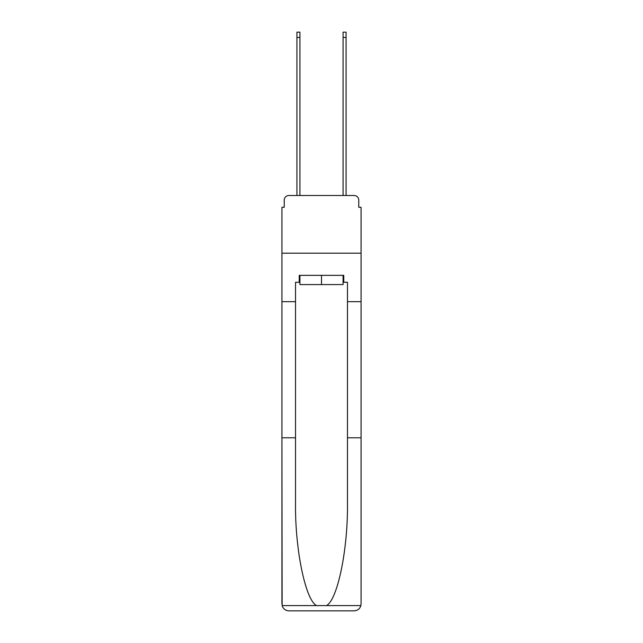 <?xml version="1.0" encoding="UTF-8"?>
<svg xmlns="http://www.w3.org/2000/svg" width="643" height="643" viewBox="0 0 643 643"><rect width="100%" height="100%" fill="white"/><g stroke="black" fill="none" stroke-linecap="round" stroke-linejoin="round"><path stroke-width="0.96" d="M284.238 200.134L284.238 207.279L284.238 200.134A4.614 4.614 0 0 1 288.852 195.512L296.929 195.512L296.929 32.15L299.927 32.15L299.927 195.512L303.504 195.512M343.073 282.277L343.764 282.277L343.764 275.349L299.236 275.349L299.236 282.277L295.539 282.277L295.539 502.336C294.824 548.19 305.24 599.557 316.477 605.585L326.523 605.585C337.76 599.557 348.176 548.19 347.461 502.336L347.461 437.795L361.069 437.795L361.069 603.93L361.069 207.279L358.762 207.279L358.762 200.134A4.614 4.614 0 0 0 354.148 195.512L288.852 195.512M295.539 301.655L281.931 301.655L281.931 253.197L361.069 253.197L281.931 253.197L281.931 207.279L284.238 207.279M339.496 195.512L343.073 195.512L343.073 32.15L346.071 32.15L346.071 195.512L354.148 195.512M358.762 207.279L358.762 200.134M295.539 437.795L281.931 437.795L282.132 605.585C283.177 608.865 285.42 610.617 288.852 610.85L354.148 610.85C357.58 610.617 359.823 608.865 360.868 605.585L361.069 603.93M336.611 610.85L354.148 610.85L336.611 610.85M281.931 603.93L281.931 301.655M343.764 282.277L347.461 282.277L347.461 301.655L361.069 301.655M347.461 437.795L347.461 301.655M299.236 282.277L299.927 282.277M299.927 275.349L299.927 284.584L343.073 284.584L343.073 275.349M321.5 275.349L321.5 284.584M282.132 605.585L316.477 605.585M326.523 605.585L360.868 605.585M296.929 37.455L299.927 37.455M346.071 37.455L343.073 37.455"/></g></svg>
